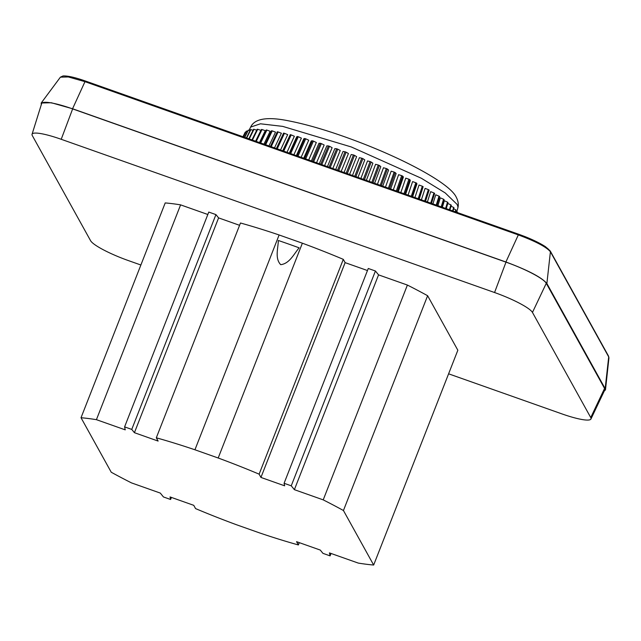 <?xml version="1.0" encoding="UTF-8"?>
<svg xmlns="http://www.w3.org/2000/svg" width="641" height="641" viewBox="0 0 641 641"><rect width="100%" height="100%" fill="white"/><g stroke="black" fill="none" stroke-linecap="round" stroke-linejoin="round"><path stroke-width="0.96" d="M448.596 373.815L561.837 413.862A36.128 6.025 -158.6 0 0 590.946 419.006A36.128 6.025 -158.6 0 0 590.746 417.571L532.463 312.439A36.128 6.025 -158.6 0 0 494.564 292.528L61.216 139.289A36.128 6.025 -158.6 0 0 32.05 134.281A36.128 6.025 -158.6 0 0 32.306 135.58L90.589 240.704A36.128 6.025 -158.6 0 0 128.488 260.623L140.876 265.005M590.946 419.006L604.775 389.96A38.404 6.402 -158.6 0 0 604.559 388.438L546.276 283.314A38.404 6.402 -158.6 0 0 505.989 262.137L72.641 108.906A38.404 6.402 -158.6 0 0 41.641 103.578L32.05 134.281M278.338 240.487A162.622 27.122 21.4 0 1 299.155 247.843C293.915 253.924 289.548 263.675 280.71 264.669C274.717 258.435 278.122 248.347 278.338 240.487M322.936 553.343L330.099 555.875L329.434 552.895L358.271 563.086A186.803 31.153 -158.6 0 0 373.663 565.033L343.44 510.516A186.803 31.153 -158.6 0 0 323.216 499.868L294.379 489.668L291.246 485.814L284.091 483.282L284.652 485.822L260.943 477.433L259.124 474.156A162.718 27.138 -158.6 0 0 218.188 458.003L194.936 449.782A162.718 27.138 -158.6 0 0 156.308 437.803L158.127 441.08L134.418 432.691L131.75 429.414L124.594 426.882L125.259 429.863L96.422 419.671A186.803 31.153 -158.6 0 0 81.022 417.732L111.246 472.241A186.803 31.153 -158.6 0 0 131.477 482.889L160.306 493.089L163.439 496.951L170.602 499.483L170.033 496.935L193.75 505.324L195.569 508.601A162.718 27.138 -158.6 0 0 236.505 524.755L259.757 532.975A162.718 27.138 -158.6 0 0 298.377 544.954L296.559 541.677L320.276 550.066L322.936 553.343M331.044 553.463L330.099 555.875M343.44 510.516L427.619 295.717L457.842 350.226L373.663 565.033M427.619 295.717A186.803 31.153 -158.6 0 0 407.396 285.061L323.216 499.868M407.396 285.061L378.559 274.869L294.379 489.668M378.559 274.869L375.426 271.007L291.246 485.814M375.426 271.007L368.271 268.475L284.091 483.282M367.461 270.534L345.122 262.634L260.943 477.433M345.122 262.634L343.304 259.349L259.124 474.156M343.304 259.349A162.718 27.138 -158.6 0 0 302.368 243.195L218.188 458.003M302.368 243.195L279.115 234.975L194.936 449.782M279.115 234.975A162.718 27.138 -158.6 0 0 240.487 222.996L156.308 437.803M239.582 225.311L218.597 217.892L134.418 432.691M218.597 217.892L215.937 214.607L131.75 429.414M215.937 214.607L208.774 212.075L124.594 426.882M207.828 214.495L180.602 204.864L96.422 419.671M180.602 204.864A186.803 31.153 -158.6 0 0 165.21 202.925L81.022 417.732M171.403 497.424L170.602 499.483M299.283 542.639L298.377 544.954M61.216 139.289L72.641 108.906M41.28 104.707L41.2 103.009L51.352 102.752L72.561 108.754L84.973 81.663L68.363 76.96L60.406 77.16L62.978 75.967C67.521 75.686 75.005 77.369 85.445 81.03L518.737 234.269M72.561 108.754L505.901 261.993C528.128 270.27 541.789 277.449 546.877 283.522L605.16 388.646L605.481 389.84L604.263 391.034M549.593 250.471C545.771 245.904 535.515 240.511 518.825 234.294L85.445 81.03L84.973 81.663L518.321 234.902L518.785 234.261L525.115 236.641C533.777 240.119 540.619 243.508 545.627 246.809L550.266 251.032A1.298 1.258 -29 0 1 550.411 251.769C546.428 247.009 535.732 241.385 518.321 234.902L505.901 261.993M457.329 212.532L457.418 212.235A114.499 19.094 -158.6 0 0 457.265 211.963L457.121 212.459M455.703 211.169L457.265 211.963M455.495 211.883L456.015 210.112A114.499 19.094 -158.6 0 0 455.783 209.815L455.198 211.778M453.676 208.782L455.783 209.815M453.011 211.009L453.972 207.78A114.499 19.094 -158.6 0 0 453.652 207.452L452.634 210.873M450.663 206.025L453.652 207.452M449.894 209.903L451.296 205.24A114.499 19.094 -158.6 0 0 450.887 204.888L449.429 209.743M446.256 208.613L447.803 203.469L450.887 204.888M446.152 208.581L448.003 202.516A114.499 19.094 -158.6 0 0 447.522 202.139L445.615 208.389M442.37 207.243L444.349 200.737L447.522 202.139M441.817 207.051L444.117 199.615A114.499 19.094 -158.6 0 0 443.556 199.223L441.2 206.835M437.915 205.665L440.327 197.845L443.556 199.223M436.914 205.312L439.654 196.563A114.499 19.094 -158.6 0 0 439.021 196.146L436.225 205.072M432.915 203.902L435.752 194.8L439.021 196.146M431.465 203.389L434.654 193.374A114.499 19.094 -158.6 0 0 433.949 192.941L430.712 203.117M427.395 201.947L430.664 191.643L433.949 192.941M425.512 201.282L429.133 190.073A114.499 19.094 -158.6 0 0 428.364 189.624L424.687 200.994M421.385 199.824L425.087 188.374L428.364 189.624M419.078 199.006L423.14 186.675A114.499 19.094 -158.6 0 0 422.307 186.219L418.196 198.694M414.935 197.54L419.046 185.025L422.307 186.219M423.14 186.675L419.222 199.063M412.219 196.579L416.706 183.206A114.499 19.094 -158.6 0 0 415.817 182.733L411.282 196.25M408.069 195.112L412.596 181.611L415.817 182.733M416.706 183.206L416.922 183.911L412.62 196.723M404.96 194.015L409.871 179.68A114.499 19.094 -158.6 0 0 408.926 179.208L403.982 193.67M400.841 192.556L405.769 178.15L408.926 179.208M409.871 179.68L410.344 180.482L405.625 194.247M397.356 191.33L402.668 176.123A114.499 19.094 -158.6 0 0 401.683 175.65L396.338 190.962M393.302 189.888L398.614 174.689L401.683 175.65M402.668 176.123L403.397 177.012L398.277 191.651M389.456 188.534L395.152 172.557A114.499 19.094 -158.6 0 0 394.135 172.084L388.398 188.158M385.481 187.124L391.162 171.187L394.135 172.084M395.152 172.557L396.138 173.527L390.625 188.951M381.307 185.65L387.372 169.008A114.499 19.094 -158.6 0 0 386.315 168.535L380.225 185.265M377.437 184.279L383.462 167.742L386.315 168.535M387.372 169.008L388.59 170.049L382.725 186.154M372.966 182.701L379.368 165.49A114.499 19.094 -158.6 0 0 378.286 165.025L371.852 182.308M369.224 181.379L375.57 164.312L378.286 165.025M379.368 165.49L380.826 166.604L374.608 183.286M364.473 179.696L371.187 162.029A114.499 19.094 -158.6 0 0 370.089 161.572L363.351 179.304M360.891 178.43L367.525 160.955L370.089 161.572M371.187 162.029L372.878 163.207L366.348 180.361M355.899 176.668L362.894 158.648A114.499 19.094 -158.6 0 0 361.78 158.199L354.769 176.267M352.486 175.458L359.385 157.686L361.78 158.199M362.894 158.648L364.793 159.881L357.982 177.405M347.286 173.623L354.521 155.362A114.499 19.094 -158.6 0 0 353.407 154.93L346.156 173.222M344.081 172.485L351.188 154.537L353.407 154.93M354.521 155.362L356.628 156.644L349.569 174.432M338.696 170.586L346.132 152.197A114.499 19.094 -158.6 0 0 345.018 151.781L337.575 170.186M335.708 169.528L343.007 151.484L345.018 151.781M346.132 152.197L348.432 153.519L341.164 171.459M330.187 167.573L337.775 149.169A114.499 19.094 -158.6 0 0 336.669 148.776L329.081 167.181M327.439 166.604L334.858 148.616L336.669 148.776M337.775 149.169L340.251 150.523L332.823 168.503M321.806 164.609L329.506 146.3A114.499 19.094 -158.6 0 0 328.416 145.932L320.716 164.224M319.314 163.727L326.83 145.86L328.416 145.932M329.506 146.3L332.142 147.678L324.594 165.594M313.609 161.716L321.373 143.608A114.499 19.094 -158.6 0 0 320.3 143.264L312.552 161.34M311.39 160.931L318.954 143.288L320.3 143.264M321.373 143.608L324.154 144.994L316.542 162.75M305.661 158.904L313.425 141.1A114.499 19.094 -158.6 0 0 312.383 140.788L304.635 158.535M303.722 158.215L311.27 140.924L312.383 140.788M313.425 141.1L316.334 142.502L308.698 159.978M297.993 156.188L305.709 138.809A114.499 19.094 -158.6 0 0 304.699 138.512L297.015 155.843M296.358 155.611L303.834 138.76L304.699 138.512M305.709 138.809L308.73 140.203L301.134 157.301M290.669 153.6L298.273 136.733A114.499 19.094 -158.6 0 0 297.312 136.469L289.732 153.271M289.339 153.135L296.687 136.837L297.312 136.469M298.273 136.733L301.39 138.111L293.882 154.737M283.731 151.148L291.166 134.89A114.499 19.094 -158.6 0 0 290.253 134.658L282.849 150.835M282.721 150.787L290.253 134.658M291.166 134.89L294.355 136.253L287 152.302M277.216 148.848L284.436 133.296A114.499 19.094 -158.6 0 0 283.57 133.096L276.399 148.552M284.436 133.296L287.681 134.626L280.526 150.018M271.183 146.709L278.114 131.95A114.499 19.094 -158.6 0 0 277.305 131.79L270.422 146.444M278.114 131.95L281.391 133.248L274.5 147.887M265.646 144.754L272.249 130.876A114.499 19.094 -158.6 0 0 271.504 130.748L264.957 144.513M272.249 130.876L275.534 132.126L268.964 145.924M260.663 142.991L266.872 130.067A114.499 19.094 -158.6 0 0 266.191 129.979L260.046 142.775M266.872 130.067L270.149 131.269L263.948 144.153M256.248 141.429L262.009 129.53A114.499 19.094 -158.6 0 0 261.408 129.482L255.703 141.236M262.009 129.53L265.262 130.676L259.485 142.574M252.426 140.075L257.706 129.282A114.499 19.094 -158.6 0 0 257.177 129.266L251.969 139.914M257.706 129.282L260.911 130.355L255.607 141.204M249.237 138.945L253.972 129.306A114.499 19.094 -158.6 0 0 253.524 129.33L248.86 138.817M253.972 129.306L257.113 130.307M246.681 138.047L250.847 129.61A114.499 19.094 -158.6 0 0 250.479 129.666L246.392 137.943M250.847 129.61L253.059 130.275M244.782 137.374L248.339 130.187A114.499 19.094 -158.6 0 0 248.059 130.291L244.574 137.302M248.339 130.187L249.99 130.66M243.54 136.934L246.473 131.044A114.499 19.094 -158.6 0 0 246.272 131.181L243.428 136.894M246.473 131.044L247.538 131.333M242.971 136.733L245.247 132.174A114.499 19.094 -158.6 0 0 245.134 132.342L242.947 136.725M245.247 132.174L245.719 132.286M250.655 127.062C253.459 121.085 261.881 115.396 288.626 120.845C309.683 124.955 334.522 132.559 363.143 143.672C410.144 161.997 450.519 184.528 456.216 197.14C458.283 201.018 458.804 204.719 457.778 208.229A111.238 18.549 -158.6 0 0 456.977 204.279L445.215 192.933L421.385 178.278L351.332 146.973L282.697 126.381L260.478 123.801L250.655 127.062L249.004 130.379M505.989 262.137L494.564 292.528M604.559 388.438L590.746 417.571M546.276 283.314L532.463 312.439M605.16 388.646L608.702 356.893L550.411 251.769L546.877 283.522M605.481 389.84L608.95 357.822L608.557 356.156L550.266 251.032M457.778 208.229L456.761 211.706M41.2 103.009L60.406 77.16M608.95 357.822L608.557 356.164"/></g></svg>
